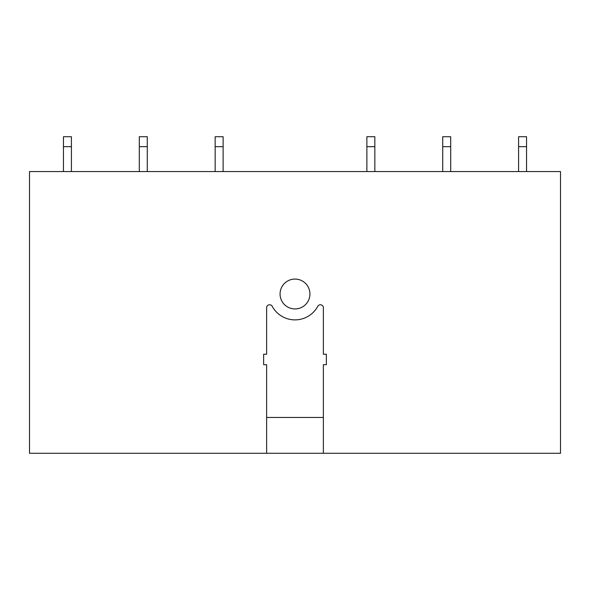 <?xml version="1.0" encoding="UTF-8"?>
<svg xmlns="http://www.w3.org/2000/svg" width="590" height="590" viewBox="0 0 590 590"><rect width="100%" height="100%" fill="white"/><g stroke="black" fill="none" stroke-linecap="round" stroke-linejoin="round"><path stroke-width="0.89" d="M266.628 453.282L29.5 453.282L29.5 171.557L560.5 171.557L560.5 453.282L266.628 453.282L266.628 364.686L263.642 364.686L263.642 354.229L266.628 354.229L266.628 307.751A2.987 2.987 0 0 1 272.241 306.328A25.886 25.886 0 0 0 317.759 306.328A2.987 2.987 0 0 1 323.372 307.751L323.372 354.229L326.358 354.229L326.358 364.686L323.372 364.686L323.372 453.282M302.161 280.899A14.934 14.934 0 0 0 281.895 286.843A14.934 14.934 0 0 0 287.839 307.11A14.934 14.934 0 0 0 308.105 301.166A14.934 14.934 0 0 0 302.161 280.899M266.628 417.447L323.372 417.447M71.412 146.674L63.447 146.674L63.447 136.718L71.412 136.718L71.412 171.557M63.447 146.674L63.447 171.557M147.271 146.674L139.306 146.674L139.306 136.718L147.271 136.718L147.271 171.557M139.306 146.674L139.306 171.557M223.123 146.674L215.158 146.674L215.158 136.718L223.123 136.718L223.123 171.557M215.158 146.674L215.158 171.557M374.842 146.674L366.877 146.674L366.877 136.718L374.842 136.718L374.842 171.557M366.877 146.674L366.877 171.557M450.694 146.674L442.729 146.674L442.729 136.718L450.694 136.718L450.694 171.557M442.729 146.674L442.729 171.557M526.553 146.674L518.588 146.674L518.588 136.718L526.553 136.718L526.553 171.557M518.588 146.674L518.588 171.557"/></g></svg>
